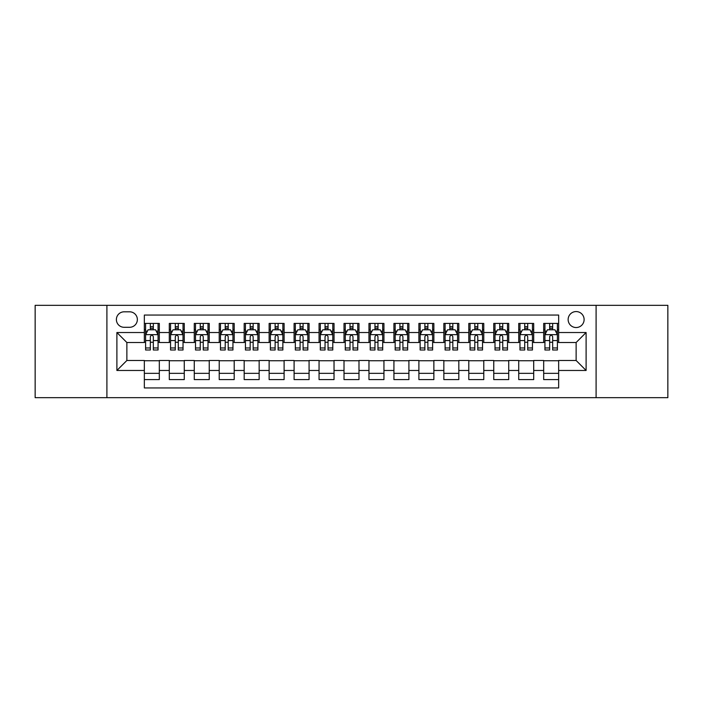 <?xml version="1.0" encoding="UTF-8"?>
<svg xmlns="http://www.w3.org/2000/svg" width="703" height="703" viewBox="0 0 703 703"><rect width="100%" height="100%" fill="white"/><g stroke="black" fill="none" stroke-linecap="round" stroke-linejoin="round"><path stroke-width="1.05" d="M576.126 311.57A7.988 7.988 0 0 0 568.138 319.549A7.988 7.988 0 0 0 576.126 327.536A7.988 7.988 0 0 0 584.114 319.549A7.988 7.988 0 0 0 576.126 311.57M596.091 397.67L667.85 397.67L667.85 305.33L596.091 305.33L596.091 397.67L106.909 397.67L106.909 305.33L35.15 305.33L35.15 397.67L106.909 397.67M558.657 323.424L543.683 323.424L543.683 332.528L533.7 332.528L533.7 342.519L543.683 342.519L543.683 332.528M533.7 332.528L533.7 323.424L518.726 323.424L518.726 332.528L508.735 332.528L508.735 342.519L518.726 342.519L518.726 332.528M508.735 332.528L508.735 323.424L493.761 323.424L493.761 332.528L483.778 332.528L483.778 342.519L493.761 342.519L493.761 332.528M483.778 332.528L483.778 323.424L468.804 323.424L468.804 332.528L458.822 332.528L458.822 342.519L468.804 342.519L468.804 332.528M458.822 332.528L458.822 323.424L443.848 323.424L443.848 332.528L433.865 332.528L433.865 342.519L443.848 342.519L443.848 332.528M433.865 332.528L433.865 323.424L418.891 323.424L418.891 332.528L408.909 332.528L408.909 342.519L418.891 342.519L418.891 332.528M408.909 332.528L408.909 323.424L393.926 323.424L393.926 332.528L383.943 332.528L383.943 342.519L393.926 342.519L393.926 332.528M383.943 332.528L383.943 323.424L368.97 323.424L368.97 332.528L358.987 332.528L358.987 342.519L368.97 342.519L368.97 332.528M358.987 332.528L358.987 323.424L344.013 323.424L344.013 332.528L334.03 332.528L334.03 342.519L344.013 342.519L344.013 332.528M334.03 332.528L334.03 323.424L319.057 323.424L319.057 332.528L309.074 332.528L309.074 342.519L319.057 342.519L319.057 332.528M309.074 332.528L309.074 323.424L294.091 323.424L294.091 332.528L284.109 332.528L284.109 342.519L294.091 342.519L294.091 332.528M284.109 332.528L284.109 323.424L269.135 323.424L269.135 332.528L259.152 332.528L259.152 342.519L269.135 342.519L269.135 332.528M259.152 332.528L259.152 323.424L244.178 323.424L244.178 332.528L234.196 332.528L234.196 342.519L244.178 342.519L244.178 332.528M234.196 332.528L234.196 323.424L219.222 323.424L219.222 332.528L209.239 332.528L209.239 342.519L219.222 342.519L219.222 332.528M209.239 332.528L209.239 323.424L194.265 323.424L194.265 332.528L184.274 332.528L184.274 342.519L194.265 342.519L194.265 332.528M184.274 332.528L184.274 323.424L169.3 323.424L169.3 342.519L159.317 342.519L159.317 323.424L144.343 323.424M144.343 379.576L159.317 379.576L159.317 360.481L169.3 360.481L169.3 379.576L184.274 379.576L184.274 360.481L194.265 360.481L194.265 370.472L184.274 370.472M194.265 370.472L194.265 379.576L209.239 379.576L209.239 360.481L219.222 360.481L219.222 370.472L209.239 370.472M219.222 370.472L219.222 379.576L234.196 379.576L234.196 360.481L244.178 360.481L244.178 370.472L234.196 370.472M244.178 370.472L244.178 379.576L259.152 379.576L259.152 360.481L269.135 360.481L269.135 370.472L259.152 370.472M269.135 370.472L269.135 379.576L284.109 379.576L284.109 360.481L294.091 360.481L294.091 370.472L284.109 370.472M294.091 370.472L294.091 379.576L309.074 379.576L309.074 360.481L319.057 360.481L319.057 370.472L309.074 370.472M319.057 370.472L319.057 379.576L334.03 379.576L334.03 360.481L344.013 360.481L344.013 370.472L334.03 370.472M344.013 370.472L344.013 379.576L358.987 379.576L358.987 360.481L368.97 360.481L368.97 370.472L358.987 370.472M368.97 370.472L368.97 379.576L383.943 379.576L383.943 360.481L393.926 360.481L393.926 370.472L383.943 370.472M393.926 370.472L393.926 379.576L408.909 379.576L408.909 360.481L418.891 360.481L418.891 370.472L408.909 370.472M418.891 370.472L418.891 379.576L433.865 379.576L433.865 360.481L443.848 360.481L443.848 370.472L433.865 370.472M443.848 370.472L443.848 379.576L458.822 379.576L458.822 360.481L468.804 360.481L468.804 370.472L458.822 370.472M468.804 370.472L468.804 379.576L483.778 379.576L483.778 360.481L493.761 360.481L493.761 370.472L483.778 370.472M493.761 370.472L493.761 379.576L508.735 379.576L508.735 360.481L518.726 360.481L518.726 370.472L508.735 370.472M518.726 370.472L518.726 379.576L533.7 379.576L533.7 360.481L543.683 360.481L543.683 370.472L533.7 370.472M124.123 327.29L129.616 327.29A7.733 7.733 0 0 0 137.357 319.549A7.733 7.733 0 0 0 129.616 311.816L124.123 311.816A7.733 7.733 0 0 0 116.39 319.549A7.733 7.733 0 0 0 124.123 327.29M596.091 305.33L106.909 305.33M558.657 332.528L558.657 315.058L144.343 315.058L144.343 342.519L126.874 342.519L126.874 360.481L144.343 360.481L144.343 387.942L558.657 387.942L558.657 360.481L576.126 360.481L576.126 342.519L558.657 342.519L558.657 332.528L586.109 332.528L586.109 370.472L558.657 370.472M144.343 370.472L116.891 370.472L116.891 332.528L144.343 332.528M543.683 370.472L543.683 379.576L558.657 379.576M144.343 329.663L145.591 329.663M150.337 329.663L153.333 329.663M158.07 329.663L159.317 329.663M144.343 342.264L145.591 342.264M150.337 342.264L153.333 342.264M158.07 342.264L159.317 342.264M144.343 360.736L159.317 360.736M144.343 373.337L159.317 373.337M169.3 342.264L170.548 342.264M175.293 342.264L178.29 342.264M183.026 342.264L184.274 342.264M169.3 329.663L170.548 329.663M175.293 329.663L178.29 329.663M183.026 329.663L184.274 329.663M169.3 360.736L184.274 360.736M169.3 373.337L184.274 373.337M194.265 360.736L209.239 360.736M194.265 373.337L209.239 373.337M194.265 329.663L195.513 329.663M200.25 329.663L203.246 329.663M207.991 329.663L209.239 329.663M194.265 342.264L195.513 342.264M200.25 342.264L203.246 342.264M207.991 342.264L209.239 342.264M219.222 360.736L234.196 360.736M219.222 373.337L234.196 373.337M219.222 329.663L220.47 329.663M225.206 329.663L228.203 329.663M232.948 329.663L234.196 329.663M219.222 342.264L220.47 342.264M225.206 342.264L228.203 342.264M232.948 342.264L234.196 342.264M244.178 360.736L259.152 360.736M244.178 373.337L259.152 373.337M244.178 329.663L245.426 329.663M250.171 329.663L253.159 329.663M257.904 329.663L259.152 329.663M244.178 342.264L245.426 342.264M250.171 342.264L253.159 342.264M257.904 342.264L259.152 342.264M269.135 360.736L284.109 360.736M269.135 373.337L284.109 373.337M269.135 329.663L270.383 329.663M275.128 329.663L278.124 329.663M282.861 329.663L284.109 329.663M269.135 342.264L270.383 342.264M275.128 342.264L278.124 342.264M282.861 342.264L284.109 342.264M294.091 360.736L309.074 360.736M294.091 373.337L309.074 373.337M294.091 329.663L295.339 329.663M300.084 329.663L303.081 329.663M307.826 329.663L309.074 329.663M294.091 342.264L295.339 342.264M300.084 342.264L303.081 342.264M307.826 342.264L309.074 342.264M319.057 360.736L334.03 360.736M319.057 373.337L334.03 373.337M319.057 329.663L320.304 329.663M325.041 329.663L328.037 329.663M332.783 329.663L334.03 329.663M319.057 342.264L320.304 342.264M325.041 342.264L328.037 342.264M332.783 342.264L334.03 342.264M344.013 360.736L358.987 360.736M344.013 373.337L358.987 373.337M344.013 329.663L345.261 329.663M350.006 329.663L352.994 329.663M357.739 329.663L358.987 329.663M344.013 342.264L345.261 342.264M350.006 342.264L352.994 342.264M357.739 342.264L358.987 342.264M368.97 360.736L383.943 360.736M368.97 373.337L383.943 373.337M368.97 329.663L370.217 329.663M374.963 329.663L377.959 329.663M382.696 329.663L383.943 329.663M368.97 342.264L370.217 342.264M374.963 342.264L377.959 342.264M382.696 342.264L383.943 342.264M393.926 360.736L408.909 360.736M393.926 373.337L408.909 373.337M393.926 329.663L395.174 329.663M399.919 329.663L402.916 329.663M407.661 329.663L408.909 329.663M393.926 342.264L395.174 342.264M399.919 342.264L402.916 342.264M407.661 342.264L408.909 342.264M418.891 360.736L433.865 360.736M418.891 373.337L433.865 373.337M418.891 329.663L420.139 329.663M424.876 329.663L427.872 329.663M432.617 329.663L433.865 329.663M418.891 342.264L420.139 342.264M424.876 342.264L427.872 342.264M432.617 342.264L433.865 342.264M443.848 360.736L458.822 360.736M443.848 373.337L458.822 373.337M443.848 329.663L445.096 329.663M449.841 329.663L452.829 329.663M457.574 329.663L458.822 329.663M443.848 342.264L445.096 342.264M449.841 342.264L452.829 342.264M457.574 342.264L458.822 342.264M468.804 360.736L483.778 360.736M468.804 373.337L483.778 373.337M468.804 329.663L470.052 329.663M474.797 329.663L477.794 329.663M482.53 329.663L483.778 329.663M468.804 342.264L470.052 342.264M474.797 342.264L477.794 342.264M482.53 342.264L483.778 342.264M493.761 360.736L508.735 360.736M493.761 373.337L508.735 373.337M493.761 329.663L495.009 329.663M499.754 329.663L502.75 329.663M507.487 329.663L508.735 329.663M493.761 342.264L495.009 342.264M499.754 342.264L502.75 342.264M507.487 342.264L508.735 342.264M518.726 360.736L533.7 360.736M518.726 373.337L533.7 373.337M518.726 329.663L519.974 329.663M524.71 329.663L527.707 329.663M532.452 329.663L533.7 329.663M518.726 342.264L519.974 342.264M524.71 342.264L527.707 342.264M532.452 342.264L533.7 342.264M543.683 360.736L558.657 360.736M543.683 373.337L558.657 373.337M543.683 329.663L544.93 329.663M549.667 329.663L552.663 329.663M557.409 329.663L558.657 329.663M543.683 342.264L544.93 342.264M549.667 342.264L552.663 342.264M557.409 342.264L558.657 342.264M126.874 342.519L116.891 332.528M126.874 360.481L116.891 370.472M586.109 332.528L576.126 342.519M586.109 370.472L576.126 360.481M153.333 326.667L150.337 326.667M158.07 347.967L153.333 347.967L153.333 350.006L158.07 350.006L158.07 334.777L155.574 329.786L148.087 329.786L145.591 334.777L145.591 350.006L150.337 350.006L150.337 347.967L145.591 347.967M145.591 334.777L145.591 323.424M158.07 334.777L158.07 323.424M150.337 329.786L150.337 323.424M153.333 323.424L153.333 329.786M153.333 347.967L153.333 336.649C152.331 334.725 151.33 334.725 150.337 336.649L150.337 347.967M178.29 326.667L175.293 326.667M183.026 347.967L178.29 347.967L178.29 350.006L183.026 350.006L183.026 334.777L180.53 329.786L173.043 329.786L170.548 334.777L170.548 350.006L175.293 350.006L175.293 347.967L170.548 347.967M170.548 334.777L170.548 323.424M183.026 334.777L183.026 323.424M175.293 329.786L175.293 323.424M178.29 323.424L178.29 329.786M178.29 347.967L178.29 336.649C177.288 334.725 176.295 334.725 175.293 336.649L175.293 347.967M203.246 326.667L200.25 326.667M207.991 347.967L203.246 347.967L203.246 350.006L207.991 350.006L207.991 334.777L205.496 329.786L198.009 329.786L195.513 334.777L195.513 350.006L200.25 350.006L200.25 347.967L195.513 347.967M195.513 334.777L195.513 323.424M207.991 334.777L207.991 323.424M200.25 329.786L200.25 323.424M203.246 323.424L203.246 329.786M203.246 347.967L203.246 336.649C202.253 334.725 201.251 334.725 200.25 336.649L200.25 347.967M228.203 326.667L225.206 326.667M232.948 347.967L228.203 347.967L228.203 350.006L232.948 350.006L232.948 334.777L230.452 329.786L222.965 329.786L220.47 334.777L220.47 350.006L225.206 350.006L225.206 347.967L220.47 347.967M220.47 334.777L220.47 323.424M232.948 334.777L232.948 323.424M225.206 329.786L225.206 323.424M228.203 323.424L228.203 329.786M228.203 347.967L228.203 336.649C227.21 334.725 226.208 334.725 225.206 336.649L225.206 347.967M253.159 326.667L250.171 326.667M257.904 347.967L253.159 347.967L253.159 350.006L257.904 350.006L257.904 334.777L255.409 329.786L247.922 329.786L245.426 334.777L245.426 350.006L250.171 350.006L250.171 347.967L245.426 347.967M245.426 334.777L245.426 323.424M257.904 334.777L257.904 323.424M250.171 329.786L250.171 323.424M253.159 323.424L253.159 329.786M253.159 347.967L253.159 336.649C252.166 334.725 251.164 334.725 250.171 336.649L250.171 347.967M278.124 326.667L275.128 326.667M282.861 347.967L278.124 347.967L278.124 350.006L282.861 350.006L282.861 334.777L280.365 329.786L272.878 329.786L270.383 334.777L270.383 350.006L275.128 350.006L275.128 347.967L270.383 347.967M270.383 334.777L270.383 323.424M282.861 334.777L282.861 323.424M275.128 329.786L275.128 323.424M278.124 323.424L278.124 329.786M278.124 347.967L278.124 336.649C277.123 334.725 276.13 334.725 275.128 336.649L275.128 347.967M303.081 326.667L300.084 326.667M307.826 347.967L303.081 347.967L303.081 350.006L307.826 350.006L307.826 334.777L305.33 329.786L297.835 329.786L295.339 334.777L295.339 350.006L300.084 350.006L300.084 347.967L295.339 347.967M295.339 334.777L295.339 323.424M307.826 334.777L307.826 323.424M300.084 329.786L300.084 323.424M303.081 323.424L303.081 329.786M303.081 347.967L303.081 336.649C302.079 334.725 301.086 334.725 300.084 336.649L300.084 347.967M328.037 326.667L325.041 326.667M332.783 347.967L328.037 347.967L328.037 350.006L332.783 350.006L332.783 334.777L330.287 329.786L322.8 329.786L320.304 334.777L320.304 350.006L325.041 350.006L325.041 347.967L320.304 347.967M320.304 334.777L320.304 323.424M332.783 334.777L332.783 323.424M325.041 329.786L325.041 323.424M328.037 323.424L328.037 329.786M328.037 347.967L328.037 336.649C327.044 334.725 326.043 334.725 325.041 336.649L325.041 347.967M352.994 326.667L350.006 326.667M357.739 347.967L352.994 347.967L352.994 350.006L357.739 350.006L357.739 334.777L355.243 329.786L347.757 329.786L345.261 334.777L345.261 350.006L350.006 350.006L350.006 347.967L345.261 347.967M345.261 334.777L345.261 323.424M357.739 334.777L357.739 323.424M350.006 329.786L350.006 323.424M352.994 323.424L352.994 329.786M352.994 347.967L352.994 336.649C352.001 334.725 350.999 334.725 350.006 336.649L350.006 347.967M377.959 326.667L374.963 326.667M382.696 347.967L377.959 347.967L377.959 350.006L382.696 350.006L382.696 334.777L380.2 329.786L372.713 329.786L370.217 334.777L370.217 350.006L374.963 350.006L374.963 347.967L370.217 347.967M370.217 334.777L370.217 323.424M382.696 334.777L382.696 323.424M374.963 329.786L374.963 323.424M377.959 323.424L377.959 329.786M377.959 347.967L377.959 336.649C376.957 334.725 375.964 334.725 374.963 336.649L374.963 347.967M402.916 326.667L399.919 326.667M407.661 347.967L402.916 347.967L402.916 350.006L407.661 350.006L407.661 334.777L405.165 329.786L397.67 329.786L395.174 334.777L395.174 350.006L399.919 350.006L399.919 347.967L395.174 347.967M395.174 334.777L395.174 323.424M407.661 334.777L407.661 323.424M399.919 329.786L399.919 323.424M402.916 323.424L402.916 329.786M402.916 347.967L402.916 336.649C401.914 334.725 400.921 334.725 399.919 336.649L399.919 347.967M427.872 326.667L424.876 326.667M432.617 347.967L427.872 347.967L427.872 350.006L432.617 350.006L432.617 334.777L430.122 329.786L422.635 329.786L420.139 334.777L420.139 350.006L424.876 350.006L424.876 347.967L420.139 347.967M420.139 334.777L420.139 323.424M432.617 334.777L432.617 323.424M424.876 329.786L424.876 323.424M427.872 323.424L427.872 329.786M427.872 347.967L427.872 336.649C426.879 334.725 425.877 334.725 424.876 336.649L424.876 347.967M452.829 326.667L449.841 326.667M457.574 347.967L452.829 347.967L452.829 350.006L457.574 350.006L457.574 334.777L455.078 329.786L447.591 329.786L445.096 334.777L445.096 350.006L449.841 350.006L449.841 347.967L445.096 347.967M445.096 334.777L445.096 323.424M457.574 334.777L457.574 323.424M449.841 329.786L449.841 323.424M452.829 323.424L452.829 329.786M452.829 347.967L452.829 336.649C451.836 334.725 450.834 334.725 449.841 336.649L449.841 347.967M477.794 326.667L474.797 326.667M482.53 347.967L477.794 347.967L477.794 350.006L482.53 350.006L482.53 334.777L480.035 329.786L472.548 329.786L470.052 334.777L470.052 350.006L474.797 350.006L474.797 347.967L470.052 347.967M470.052 334.777L470.052 323.424M482.53 334.777L482.53 323.424M474.797 329.786L474.797 323.424M477.794 323.424L477.794 329.786M477.794 347.967L477.794 336.649C476.792 334.725 475.799 334.725 474.797 336.649L474.797 347.967M502.75 326.667L499.754 326.667M507.487 347.967L502.75 347.967L502.75 350.006L507.487 350.006L507.487 334.777L504.991 329.786L497.504 329.786L495.009 334.777L495.009 350.006L499.754 350.006L499.754 347.967L495.009 347.967M495.009 334.777L495.009 323.424M507.487 334.777L507.487 323.424M499.754 329.786L499.754 323.424M502.75 323.424L502.75 329.786M502.75 347.967L502.75 336.649C501.749 334.725 500.756 334.725 499.754 336.649L499.754 347.967M527.707 326.667L524.71 326.667M532.452 347.967L527.707 347.967L527.707 350.006L532.452 350.006L532.452 334.777L529.957 329.786L522.47 329.786L519.974 334.777L519.974 350.006L524.71 350.006L524.71 347.967L519.974 347.967M519.974 334.777L519.974 323.424M532.452 334.777L532.452 323.424M524.71 329.786L524.71 323.424M527.707 323.424L527.707 329.786M527.707 347.967L527.707 336.649C526.714 334.725 525.712 334.725 524.71 336.649L524.71 347.967M552.663 326.667L549.667 326.667M557.409 347.967L552.663 347.967L552.663 350.006L557.409 350.006L557.409 334.777L554.913 329.786L547.426 329.786L544.93 334.777L544.93 350.006L549.667 350.006L549.667 347.967L544.93 347.967M544.93 334.777L544.93 323.424M557.409 334.777L557.409 323.424M549.667 329.786L549.667 323.424M552.663 323.424L552.663 329.786M552.663 347.967L552.663 336.649C551.67 334.725 550.669 334.725 549.667 336.649L549.667 347.967M169.3 370.472L159.317 370.472M169.3 332.528L159.317 332.528M158.008 334.654L145.653 334.654M145.591 331.157L147.402 331.157M156.259 331.157L158.07 331.157M150.337 340.56L145.591 340.56M158.07 340.56L153.333 340.56M153.333 328.257L150.337 328.257M182.965 334.654L170.609 334.654M170.548 331.157L172.358 331.157M181.225 331.157L183.026 331.157M175.293 340.56L170.548 340.56M183.026 340.56L178.29 340.56M178.29 328.257L175.293 328.257M207.93 334.654L195.575 334.654M195.513 331.157L197.315 331.157M206.181 331.157L207.991 331.157M200.25 340.56L195.513 340.56M207.991 340.56L203.246 340.56M203.246 328.257L200.25 328.257M232.886 334.654L220.531 334.654M220.47 331.157L222.28 331.157M231.138 331.157L232.948 331.157M225.206 340.56L220.47 340.56M232.948 340.56L228.203 340.56M228.203 328.257L225.206 328.257M257.843 334.654L245.488 334.654M245.426 331.157L247.236 331.157M256.094 331.157L257.904 331.157M250.171 340.56L245.426 340.56M257.904 340.56L253.159 340.56M253.159 328.257L250.171 328.257M282.799 334.654L270.444 334.654M270.383 331.157L272.193 331.157M281.051 331.157L282.861 331.157M275.128 340.56L270.383 340.56M282.861 340.56L278.124 340.56M278.124 328.257L275.128 328.257M307.756 334.654L295.409 334.654M295.339 331.157L297.149 331.157M306.016 331.157L307.826 331.157M300.084 340.56L295.339 340.56M307.826 340.56L303.081 340.56M303.081 328.257L300.084 328.257M332.721 334.654L320.366 334.654M320.304 331.157L322.115 331.157M330.972 331.157L332.783 331.157M325.041 340.56L320.304 340.56M332.783 340.56L328.037 340.56M328.037 328.257L325.041 328.257M357.678 334.654L345.322 334.654M345.261 331.157L347.071 331.157M355.929 331.157L357.739 331.157M350.006 340.56L345.261 340.56M357.739 340.56L352.994 340.56M352.994 328.257L350.006 328.257M382.634 334.654L370.279 334.654M370.217 331.157L372.028 331.157M380.885 331.157L382.696 331.157M374.963 340.56L370.217 340.56M382.696 340.56L377.959 340.56M377.959 328.257L374.963 328.257M407.591 334.654L395.244 334.654M395.174 331.157L396.984 331.157M405.851 331.157L407.661 331.157M399.919 340.56L395.174 340.56M407.661 340.56L402.916 340.56M402.916 328.257L399.919 328.257M432.556 334.654L420.201 334.654M420.139 331.157L421.949 331.157M430.807 331.157L432.617 331.157M424.876 340.56L420.139 340.56M432.617 340.56L427.872 340.56M427.872 328.257L424.876 328.257M457.512 334.654L445.157 334.654M445.096 331.157L446.906 331.157M455.764 331.157L457.574 331.157M449.841 340.56L445.096 340.56M457.574 340.56L452.829 340.56M452.829 328.257L449.841 328.257M482.469 334.654L470.114 334.654M470.052 331.157L471.862 331.157M480.72 331.157L482.53 331.157M474.797 340.56L470.052 340.56M482.53 340.56L477.794 340.56M477.794 328.257L474.797 328.257M507.425 334.654L495.07 334.654M495.009 331.157L496.819 331.157M505.685 331.157L507.487 331.157M499.754 340.56L495.009 340.56M507.487 340.56L502.75 340.56M502.75 328.257L499.754 328.257M532.391 334.654L520.035 334.654M519.974 331.157L521.775 331.157M530.642 331.157L532.452 331.157M524.71 340.56L519.974 340.56M532.452 340.56L527.707 340.56M527.707 328.257L524.71 328.257M557.347 334.654L544.992 334.654M544.93 331.157L546.741 331.157M555.598 331.157L557.409 331.157M549.667 340.56L544.93 340.56M557.409 340.56L552.663 340.56M552.663 328.257L549.667 328.257"/></g></svg>
